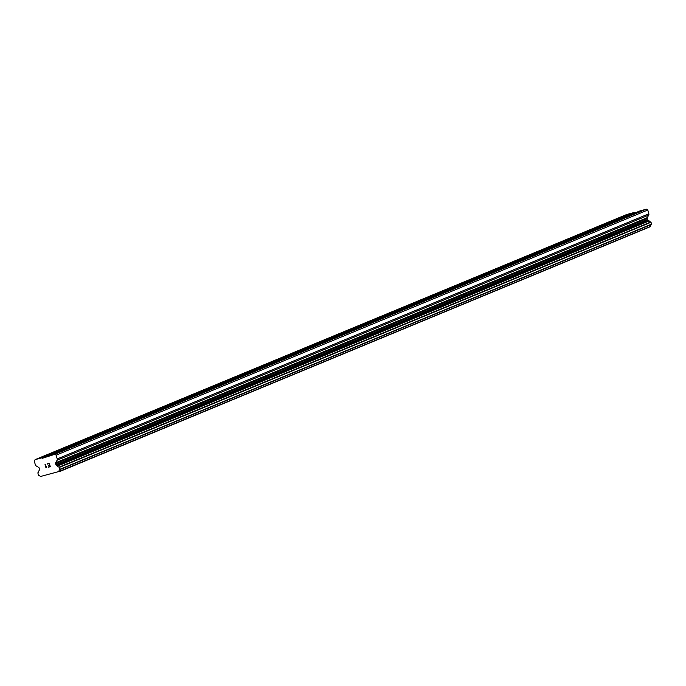<?xml version="1.0" encoding="UTF-8"?>
<svg xmlns="http://www.w3.org/2000/svg" width="686" height="686" viewBox="0 0 686 686"><rect width="100%" height="100%" fill="white"/><g stroke="black" fill="none" stroke-linecap="round" stroke-linejoin="round"><path stroke-width="1.03" d="M626.592 216.45L625.195 216.785L624.895 216.21L93.142 436.536L50.027 454.406L53.088 454.081M66.096 448.687L64.698 449.021L64.398 448.447L67.46 448.121M80.468 442.736L79.07 443.07L78.77 442.496L81.831 442.17M94.84 436.776L93.442 437.119L93.142 436.536L96.203 436.219M109.211 430.825L107.813 431.16L107.513 430.585L110.575 430.259M123.583 424.866L122.185 425.209L121.885 424.634L124.946 424.308M137.955 418.914L136.557 419.249L136.257 418.674L139.318 418.349M152.326 412.963L150.929 413.298L150.628 412.723L153.69 412.397M166.698 407.004L165.3 407.338L165 406.764L168.061 406.438M181.07 401.053L179.672 401.387L179.372 400.813L182.433 400.487M195.441 395.093L194.044 395.436L193.744 394.853L196.805 394.536M209.813 389.142L208.415 389.476L208.115 388.902L211.177 388.576M224.185 383.182L222.787 383.525L222.487 382.942L225.548 382.625M238.556 377.231L237.159 377.566L236.859 376.991L239.92 376.665M252.928 371.28L251.53 371.615L251.23 371.04L254.292 370.714M267.3 365.321L265.902 365.655L265.602 365.081L268.663 364.755M281.672 359.37L280.274 359.704L279.974 359.13L283.035 358.804M296.043 353.41L294.646 353.744L294.345 353.17L297.407 352.844M310.415 347.459L309.017 347.793L308.717 347.219L311.778 346.893M324.787 341.499L323.389 341.842L323.089 341.259L326.15 340.942M339.158 335.548L337.761 335.883L337.461 335.308L340.522 334.982M353.53 329.589L352.132 329.932L351.832 329.349L354.894 329.031M367.902 323.638L366.504 323.972L366.204 323.398L369.265 323.072M382.274 317.687L380.876 318.021L380.576 317.447L383.637 317.121M396.645 311.727L395.247 312.061L394.947 311.487L398.009 311.161M411.017 305.776L409.619 306.11L409.319 305.536L412.38 305.21M425.389 299.816L423.991 300.151L423.691 299.576L426.752 299.25M439.76 293.865L438.363 294.2L438.062 293.625L441.124 293.299M454.132 287.906L452.734 288.249L452.434 287.666L455.495 287.348M468.504 281.955L467.106 282.289L466.806 281.714L469.867 281.389M482.875 275.995L481.478 276.338L481.178 275.763L484.239 275.438M497.247 270.044L495.849 270.378L495.549 269.804L498.611 269.478M511.619 264.093L510.221 264.427L509.921 263.853L512.982 263.527M525.99 258.133L524.593 258.468L524.293 257.893L527.354 257.567M540.362 252.182L538.964 252.517L538.664 251.942L541.726 251.616M554.734 246.223L553.336 246.566L553.036 245.982L556.097 245.665M569.106 240.272L567.708 240.606L567.408 240.031L570.469 239.706M583.477 234.312L582.08 234.655L581.779 234.072L584.841 233.755M597.849 228.361L596.451 228.695L596.151 228.121L599.212 227.795M612.221 222.41L610.823 222.744L610.523 222.17L613.584 221.844M35.089 459.654L41.64 457.879L42.343 458.291L54.76 454.329L56.166 455.152L57.212 458.934A1.741 1.698 67.5 0 1 57.067 460.255L55.677 462.75A1.158 1.132 -112.5 0 0 55.583 463.633L55.875 464.679A1.158 1.132 -112.5 0 0 56.406 465.382L57.538 466.06A1.861 1.809 -112.5 0 0 59.202 467.072L59.905 469.601A1.861 1.809 -112.5 0 0 59.013 471.488L40.277 476.556A1.861 1.809 -112.5 0 0 38.536 475.381L37.833 472.86A1.861 1.809 -112.5 0 0 38.75 471.145L39.368 469.996A1.158 1.132 -112.5 0 0 39.471 469.113L39.179 468.066A1.158 1.132 -112.5 0 0 38.639 467.363L36.161 465.905A1.741 1.698 67.5 0 1 35.346 464.851L34.3 461.069L35.089 459.654L626.721 214.512L633.281 212.737L624.895 216.21L627.956 215.884M48.2 456.104L639.841 210.962L646.392 209.187L647.807 210.019L648.853 213.792L57.212 458.934M58.893 471.857L650.645 226.346A1.861 1.809 -112.5 0 1 651.537 224.459L650.843 221.938A1.861 1.809 -112.5 0 1 649.17 220.926L648.047 220.24A1.158 1.132 -112.5 0 1 647.507 219.537L647.215 218.491A1.158 1.132 -112.5 0 1 647.318 217.616L648.699 215.112A1.741 1.698 -112.5 0 0 648.853 213.792M633.281 212.737L635.656 212.694M50.001 466.514L49.624 465.159L50.001 466.514L48.294 466.977L50.001 466.514M49.624 465.159L48.697 465.408L49.624 465.159M48.629 465.185L49.563 464.928L48.629 465.185M49.563 464.928L49.186 463.573L49.563 464.928M49.186 463.573L47.48 464.036L49.186 463.573M48.354 467.209L50.284 466.686L48.354 467.209M47.411 463.805L49.341 463.282L50.284 466.686M46.588 466.729L46.039 467.826M45.988 467.843L45.053 464.439L45.996 467.843M46.091 467.338L45.276 464.379L46.091 467.338M625.195 216.785L611.62 222.41M610.823 222.744L597.249 228.369M596.451 228.695L582.877 234.32M582.08 234.655L568.505 240.28M567.708 240.606L554.134 246.231M553.336 246.566L539.762 252.191M538.964 252.517L525.39 258.142M524.593 258.468L511.019 264.093M510.221 264.427L496.647 270.052M495.849 270.378L482.275 276.004M481.478 276.338L467.903 281.963M467.106 282.289L453.532 287.914M452.734 288.249L439.16 293.874M438.363 294.2L424.788 299.825M423.991 300.151L410.417 305.785M409.619 306.11L396.045 311.736M395.247 312.061L381.673 317.687M380.876 318.021L367.302 323.646M366.504 323.972L352.93 329.597M352.132 329.932L338.558 335.557M337.761 335.883L324.186 341.508M323.389 341.842L309.815 347.468M309.017 347.793L295.443 353.419M294.646 353.744L281.071 359.37M280.274 359.704L266.7 365.329M265.902 365.655L252.328 371.28M251.53 371.615L237.956 377.24M237.159 377.566L223.585 383.191M222.787 383.525L209.213 389.151M208.415 389.476L194.841 395.102M194.044 395.436L180.469 401.061M179.672 401.387L166.098 407.012M165.3 407.338L151.726 412.963M150.929 413.298L137.354 418.923M136.557 419.249L122.983 424.874M122.185 425.209L108.611 430.834M107.813 431.16L94.239 436.785M93.442 437.119L79.868 442.744M79.07 443.07L65.496 448.695M64.698 449.021L51.124 454.655M51.724 454.647L50.327 454.981L50.027 454.406L41.64 457.879M50.327 454.981L42.343 458.291M646.392 209.187L54.76 454.329M647.807 210.019L56.166 455.152M649.17 220.926L57.538 466.06M650.602 226.577L58.97 471.719M633.975 213.149L625.992 216.459M648.699 215.112L57.067 460.255M647.318 217.616L55.677 462.75M647.215 218.491L55.583 463.633M647.507 219.537L55.875 464.679M648.047 220.24L56.406 465.382M649.093 220.858L57.461 466M650.843 221.938L59.202 467.072M651.177 222.195L59.545 467.338M651.7 224.065L60.068 469.207M651.537 224.459L59.905 469.601M650.645 226.346L59.013 471.488"/></g></svg>
